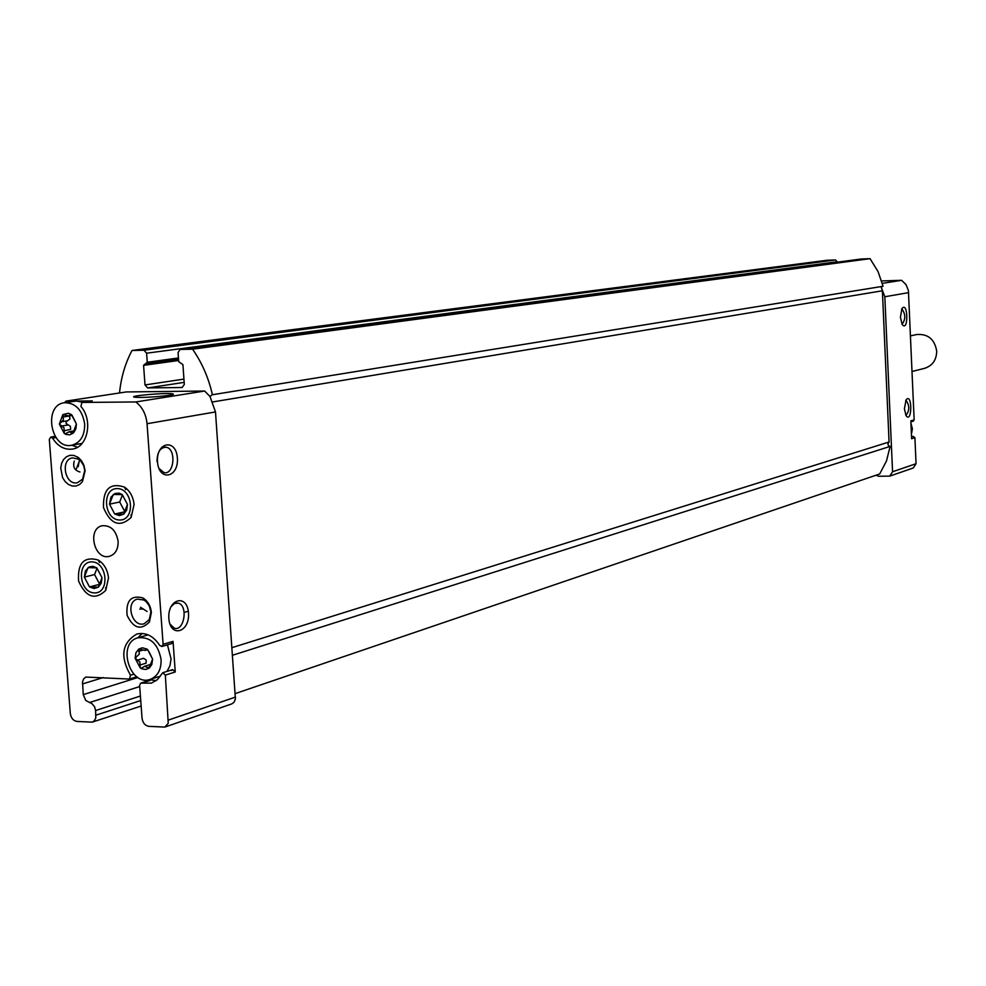 <?xml version="1.0" encoding="UTF-8"?>
<svg xmlns="http://www.w3.org/2000/svg" width="986" height="986" viewBox="0 0 986 986"><rect width="100%" height="100%" fill="white"/><g stroke="black" fill="none" stroke-linecap="round" stroke-linejoin="round"><path stroke-width="1.48" d="M149.046 651.857L152.608 659.116L147.53 649.466L146.384 649.145L145.127 650.415L138.792 649.034L139.285 654.063L135.131 658.204L139.839 661.939L140.185 667.83L141.75 668.027L144.646 666.265L148.911 668.298L152.608 659.116L151.832 664.49L149.441 667.904L145.94 669.469L142.046 668.89L140.185 667.83L135.131 658.204L135.895 652.843L138.792 649.034L142.403 647.79L146.926 649.059L149.046 651.857M137.165 660.226L143.537 658.291L146.187 659.991L146.088 663.171L139.729 665.119M72.927 416.979L76.39 424.005L71.399 414.564L70.462 414.293L68.761 415.956L62.87 414.613L63.412 419.95L59.333 424.066L64.016 427.788L64.3 433.483L65.532 433.704L69.217 431.732L72.828 433.47L76.39 424.005L75.91 428.737L73.814 432.546L69.932 434.814L66.124 434.456L64.3 433.483L59.333 424.066L62.87 414.613L68.305 413.245L71.399 414.564L72.927 416.979M62.833 417.041L69.439 415.981L70.006 418.865L67.64 420.775L61.033 421.848M63.88 430.882L70.672 429.329L70.363 426.309L66.025 423.388L66.272 421.798L67.64 420.775M165.34 675.114L168.236 723.317L164.835 727.076L148.837 726.362C145.028 725.634 142.76 722.923 142.046 718.227L139.605 685.27L140.776 683.113L151.425 683.138L157.403 679.625L162.764 672.735L165.34 675.114L175.261 671.971L173.043 641.356L171.823 643.525L161.877 646.508L159.744 645.46C153.422 635.896 145.805 632.088 136.869 634.023C121.956 642.773 119.836 656.503 130.509 675.225L129.462 679.058L85.782 677.062L83.637 678.898L82.516 681.881L83.255 694.625L137.917 677.493M134.071 504.549C133.27 496.858 130.078 491.04 124.507 487.109C109.951 482.388 102.951 489.192 103.493 507.543C110.617 524.466 119.824 527.781 131.101 517.49L134.071 504.549M108.509 577.919C107.61 569.785 104.159 563.807 98.132 559.974C83.921 556.166 77.413 563.191 78.609 581.074C85.955 597.405 95.001 600.511 105.736 590.404L108.509 577.919M118.123 541.351C116.163 530.48 110.888 525.267 102.285 525.723C86.756 528.471 94.299 560.751 109.446 556.314C115.374 554.305 118.271 549.313 118.123 541.351M151.376 612.479C150.648 605.872 147.801 601.016 142.847 597.898C131.113 594.878 125.863 600.659 127.071 615.252C133.418 628.402 140.875 630.646 149.416 621.981L151.376 612.479M85.129 470.778L83.785 464.911L81.53 460.782L78.461 457.603L73.839 455.396L69.994 455.31L66.456 456.752L63.548 459.562L61.576 463.469L60.725 468.091L62.599 477.606L65.138 481.575L68.453 484.471L72.212 486.012L76.045 486.024L79.57 484.52L82.442 481.649L85.129 470.778M83.255 694.625L85.77 700.504L91.969 703.647L94.483 706.605L95.617 710.536L95.778 717.833L94.471 720.581L92.253 722.146L76.896 721.432C73.223 720.729 71.017 718.067 70.302 713.445L49.312 439.411L50.705 437.106L52.529 438.117C57.891 446.411 64.546 450.072 72.52 449.074C87.816 447.213 93.202 420.184 80.901 406.442L81.937 402.448L135.858 401.955C142.391 407.132 146.125 414.379 147.037 423.721L163.109 644.326L161.877 646.508M911.545 436.921L913.221 436.391L914.909 437.685L916.043 463.716L913.295 467.968L889.779 476.115L878.711 476.263L875.987 475.24M881.657 280.948L901.598 280.307L906.035 284.634L908.402 290.525L914.145 419.863L913.258 421.17L910.891 421.885M79.459 459.796L78.202 466.748M141.281 397.42L135.612 397.284C123.792 396.273 167.669 392.305 172.833 393.907C177.468 394.807 154.716 397.358 141.281 397.42M91.871 400.92L66.099 401.105L126.22 391.947L204.632 391.035L209.981 396.458L212.052 394.794L883.049 286.273L878.082 271.655L870.071 258.665L192.553 349.18C201.97 362.663 208.588 377.86 212.421 394.77M135.858 401.955L204.632 391.035M150.895 611.85L149.243 605.798L146.261 601.731L143.993 600.055L137.485 599.094C124.926 601.867 132.013 627.848 144.202 623.744L149.317 619.541L150.895 611.85M139.753 609.065L143.377 609.003M147.087 611.48L140.505 607.265M79.792 460.068L75.897 470.002M157.008 461.497C157.168 452.241 160.176 447.471 166.03 447.213C176.494 448.42 174.362 475.252 163.984 472.614L158.931 468.375M74.27 461.078C72.631 466.846 74.529 470.482 79.977 471.974M901.598 309.259L902.042 309.173C905.641 314.226 905.703 319.193 902.239 324.049L901.907 323.987M213.05 401.881L882.384 290.784L881.299 287.357L884.824 296.749L892.564 471.764L889.779 476.115M882.384 290.784L889.076 441.987L887.868 444.119L888.583 445.734L890.136 446.411L886.488 460.967L879.697 473.97L235.247 693.589M914.909 437.685L911.619 438.733L910.842 420.849L914.145 419.863M904.408 408.796L906.072 399.848C912.42 391.836 912.247 424.572 905.986 415.55L904.408 408.796M900.415 317.221L901.931 308.655C908.18 300.212 908.624 333.182 902.141 324.394L900.415 317.221M882.347 283.364L901.598 280.307M232.548 655.246L890.136 446.411M232.018 647.642L889.076 441.987M881.299 287.357L882.544 286.359M861.098 259.022L870.071 258.665M119.516 392.97C121.068 377.453 125.222 363.304 132.013 350.486L143.981 350.227L146.594 353.198L147.259 362.269L143.574 365.35L145.004 384.947L147.617 387.929L182.102 387.498L184.32 384.429L182.915 364.647L178.725 361.677L178.072 352.544L180.081 349.463L192.553 349.18M132.013 350.486L827.044 260.255L835.586 259.947L837.41 262.165M209.981 396.458L215.49 411.938L235.407 699.037L233.978 702.34L231.759 703.905L164.835 727.076M168.852 618.555C167.374 598.773 187.254 593.387 188.486 612.959C190.051 632.42 170.258 638.349 168.852 618.555M157.501 461.879C155.998 441.851 176.124 438.215 177.369 458.009C178.947 477.729 158.906 481.907 157.501 461.879M148.381 679.822L148.787 680.587M64.447 402.732L66.099 401.105M84.759 470.396L83.674 465.638L80.679 460.906L78.67 459.229L72.496 457.861C59.961 459.587 65.113 485.79 77.389 482.733L82.59 479.184L84.759 470.396M170.948 606.76L174.436 603.481L178.38 603.136C188.486 605.737 184.049 632.1 174.152 628.119L169.949 624.039M905.703 400.513L906.159 400.439C909.634 405.653 909.61 410.595 906.085 415.254L905.789 415.192M77.5 447.25L71.805 445.228M82.627 402.337L76.6 401.006L64.361 402.744C42.854 405.086 50.693 449.998 71.756 445.228C80.507 442.739 84.808 435.652 84.673 423.968C82.269 409.806 75.503 402.732 64.361 402.744M137.904 637.819C116.705 642.983 129.708 686.934 150.217 679.379C157.698 676.359 161.322 669.753 161.075 659.56C158.068 643.833 150.353 636.586 137.904 637.819L148.122 634.848M167.435 644.844L171.071 658.919L169.949 665.747L166.967 671.417M160.336 676.174L150.217 679.379M137.83 637.843L142.157 633.431M150.045 680.476L141.676 683.125M156.121 680.697L151.659 679.958M171.712 670.492L172.686 669.617L175.261 671.971M911.421 434.284L912.395 428.787L910.953 423.29M912.05 371.475L924.597 368.333C932.46 365.732 936.503 360.026 936.7 351.213C934.691 339.246 928.023 333.687 916.697 334.537L910.509 335.869M123.681 514.162L126.676 510.082L127.465 504.45L122.239 494.578L118.986 493.148L115.029 493.481L110.937 497.166L109.52 504.166L114.709 514.002L119.306 515.604L123.681 514.162L127.465 504.45L122.239 494.578L113.267 494.467L109.52 504.166L114.709 514.002L123.681 514.162M119.639 520.029C135.538 520.509 133.196 488.6 117.309 488.575C101.472 488.255 103.838 519.881 119.639 520.029M124.963 511.783L114.709 514.002M124.877 511.783L119.7 501.997L109.52 504.166M119.7 501.997L122.461 494.873M98.304 587.212L101.238 583.244L102.002 577.697L96.85 567.887L92.98 566.309L89.159 566.925L85.412 570.894L84.352 577.106L89.479 586.892L94.003 588.543L98.304 587.212L102.002 577.697L96.85 567.887L88.025 567.616L84.352 577.106L89.479 586.892L98.304 587.212M94.323 592.919C109.976 593.683 107.622 562.18 91.994 561.872C76.415 561.28 78.794 592.487 94.323 592.919M99.832 584.291L89.479 586.892M99.685 584.291L94.57 574.555L84.352 577.106M94.57 574.555L97.059 568.158M147.136 649.244L145.94 649.589M142.847 650.107L138.718 651.339M149.86 666.832L147.271 667.633M71.485 414.625L69.883 414.872M67.96 424.991L61.354 426.088M73.494 432.607L71.263 432.99M92.277 400.858L81.937 402.448M884.824 296.749L908.636 292.645M892.564 471.764L916.043 463.716M180.302 349.451L861.407 258.985M147.617 387.929L184.172 382.371M145.004 384.947L183.938 379.092M143.574 365.35L178.639 360.482M146.384 363.76L178.565 359.311L146.285 363.785M147.259 362.269L178.466 357.967M146.594 353.198L837.385 261.734M143.981 350.227L835.586 259.947M168.618 720.002L235.494 697.065M147.037 423.721L215.49 411.938M173.043 641.356L163.109 644.326M136.82 676.753L130.423 678.762M82.442 683.951L103.259 677.555M89.43 702.574L139.704 686.552M95.617 710.536L140.406 696.03M95.962 715.158L140.739 700.541M55.906 437.537L52.529 438.117M133.874 674.178L130.509 675.225M147.74 649.638L145.139 650.427M150.18 664.552L144.646 666.253M72.212 415.414L68.761 415.956M73.975 430.919L69.217 431.72M188.301 611.209L184.185 612.38M166.03 447.213L164.28 447.2M180.081 349.463L861.246 258.998M92.253 722.146L141.146 706.025M78.67 459.229L77.598 456.999M82.59 479.184L82.442 481.649M143.993 600.055L142.847 597.898M149.317 619.541L149.416 621.981M172.131 394.72L172.833 393.907M178.38 603.136L175.681 603.038M99.487 562.464L98.132 559.974M105.761 587.57L105.736 590.404M125.666 489.635L124.507 487.109M131.113 514.717L131.101 517.49M92.068 400.871L81.727 402.473M55.117 436.354L50.705 437.106M172.686 669.617L162.764 672.735M150.772 679.958L140.776 683.113M136.918 676.827L129.979 678.997M82.084 443.404L71.756 445.228"/></g></svg>
